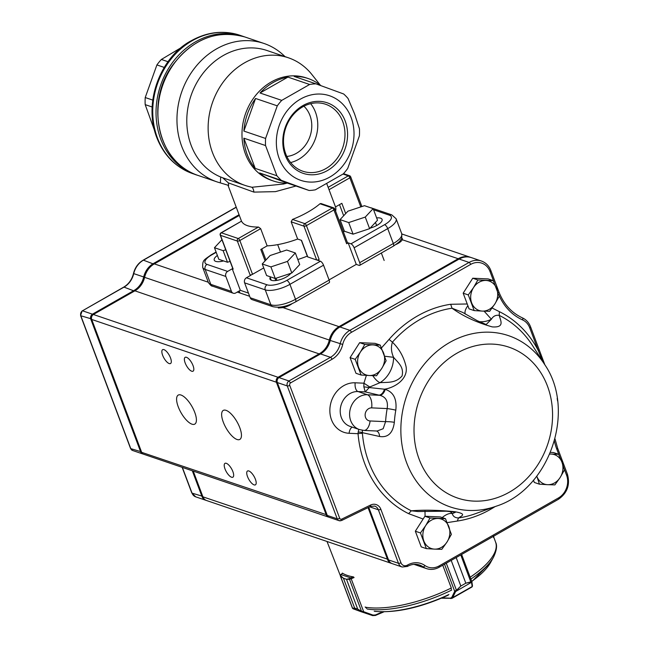 <?xml version="1.0" encoding="UTF-8"?>
<svg xmlns="http://www.w3.org/2000/svg" width="648" height="648" viewBox="0 0 648 648"><rect width="100%" height="100%" fill="white"/><g stroke="black" fill="none" stroke-linecap="round" stroke-linejoin="round"><path stroke-width="0.97" d="M178.241 406.798A16.702 6.286 -119.7 0 0 194.764 424.124A16.702 6.286 -119.7 0 0 191.962 406.499A16.702 6.286 -119.7 0 0 178.224 395.094A16.702 6.286 -119.7 0 0 178.241 406.798M223.285 422.115A16.702 6.286 -119.7 0 0 239.809 439.433A16.702 6.286 -119.7 0 0 237.006 421.808A16.702 6.286 -119.7 0 0 223.268 410.411A16.702 6.286 -119.7 0 0 223.285 422.115M225.002 468.933A7.97 2.997 -119.7 0 0 232.891 477.195A7.97 2.997 -119.7 0 0 231.547 468.788A7.97 2.997 -119.7 0 0 224.994 463.344A7.97 2.997 -119.7 0 0 225.002 468.933M185.158 362.921A7.97 2.997 -119.7 0 0 193.047 371.191A7.97 2.997 -119.7 0 0 191.703 362.775A7.97 2.997 -119.7 0 0 185.15 357.332A7.97 2.997 -119.7 0 0 185.158 362.921M247.52 476.588A7.97 2.997 -119.7 0 0 255.409 484.858A7.97 2.997 -119.7 0 0 254.073 476.442A7.97 2.997 -119.7 0 0 247.52 470.999A7.97 2.997 -119.7 0 0 247.52 476.588M162.632 355.266A7.97 2.997 -119.7 0 0 170.521 363.528A7.97 2.997 -119.7 0 0 169.185 355.12A7.97 2.997 -119.7 0 0 162.624 349.677A7.97 2.997 -119.7 0 0 162.632 355.266M278.276 307.994L283.046 307.63A9.493 3.434 -20.6 0 0 290.101 304.965A9.493 3.434 -20.6 0 0 292.062 303.669M402.368 238.521L402.246 239.72L458.201 258.738A18.986 16.192 -71.2 0 1 470.537 257.329A18.986 16.192 -71.2 0 1 470.999 257.491M396.09 244.434A9.493 3.434 -20.6 0 0 398.156 243.389A9.493 3.434 -20.6 0 0 402.246 239.72M492.107 308.011L499.414 311.68L499.211 315.374C500.58 320.736 505.011 327.767 492.253 326.9C476.385 322.38 462.988 316.151 452.045 308.213L450.668 304.276L467.232 303.985M542.587 361.268L538.253 350.487A1.895 0.689 -20.6 0 0 539.087 349.499L544.887 364.865M381.502 347.903L389.051 339.382L392.421 342.185C399.306 348.883 403.85 357.024 406.061 366.606C408.394 379.42 394.097 387.893 384.434 389.189L385.22 389.375C393.49 392.008 397.013 398.949 395.807 410.184A93.369 79.631 108.8 0 0 394.34 422.342C392.907 433.091 387.974 437.805 379.55 436.477L362.418 432.686L362.41 433.439A3.799 0.907 -4.9 0 0 358.036 433.69L358.182 432.127A3.799 1.426 -174.4 0 1 362.418 432.686L362.305 430.272M423.128 519.032L408.588 513.645L411.326 510.81C424.011 509.774 438.534 510.081 454.888 511.734C467.654 514.034 461.352 515.889 458.492 517.971L457.334 521.049L447.233 522.612M366.379 375.378L363.917 383.195L369.789 386.986L369.23 387.553L384.434 389.189A7.59 4.82 -77.2 0 1 378.959 395.126L365.261 391.886L363.836 386.824L363.917 383.195L355.161 382.798A7.59 3.848 -87.4 0 0 358.012 391.554A18.031 15.382 108.8 0 0 340.718 406.466A18.031 15.382 108.8 0 0 350.074 426.392L359.462 429.584A18.031 15.382 -71.2 0 1 350.106 409.658A18.031 15.382 -71.2 0 1 367.4 394.745L358.012 391.554L365.261 391.886L369.23 387.553L363.836 386.824M239.331 215.436L154.321 263.874A18.986 16.192 108.8 0 0 144.609 277.352A18.986 16.192 -71.2 0 1 134.897 290.831L93.369 314.491L278.049 377.274L319.577 353.614A18.986 16.192 108.8 0 0 329.289 340.135A18.986 16.192 -71.2 0 1 339.001 326.649L458.201 258.738L458.663 259.322M93.369 314.491A3.799 3.24 108.8 0 0 91.716 319.456L141.661 452.336A3.799 3.24 108.8 0 0 143.5 454.191L328.171 516.974A3.799 3.24 -71.2 0 1 326.341 515.12L276.396 382.231A3.799 3.24 -71.2 0 1 278.049 377.274A453.875 389.902 13.3 0 0 278.567 377.906M328.658 517.088A3.799 3.24 -71.2 0 1 328.171 516.974M193.25 471.104L202.913 496.83A7.59 6.48 108.8 0 0 206.582 500.531L391.262 563.315A7.59 6.48 -71.2 0 1 387.593 559.605L368.048 507.611M391.74 563.452A7.59 6.48 -71.2 0 1 391.262 563.315M416.17 565.08A18.986 16.192 -71.2 0 1 415.692 564.926A18.986 16.192 -71.2 0 1 414.21 564.327M414.485 564.311A18.986 16.192 108.8 0 0 416.632 565.25L426.578 568.628A18.986 16.192 -71.2 0 1 423.031 566.822A18.986 16.192 108.8 0 0 419.483 565.007C415.53 563.72 411.529 564.181 407.462 566.409A1.895 0.713 -119.7 0 0 407.462 565.08A20.882 17.812 -71.2 0 1 424.934 565.518A17.083 14.572 108.8 0 0 439.231 565.882L558.43 497.964A17.083 14.572 108.8 0 0 566.579 475.219L564.044 468.464M494.043 282.228L490.001 271.48A17.083 14.572 108.8 0 0 470.642 264.408L351.443 332.327A17.083 14.572 108.8 0 0 342.703 344.461A20.882 17.812 -71.2 0 1 332.027 359.284L290.539 382.919L288.935 380.975L330.464 357.315A18.986 16.192 108.8 0 0 340.176 343.829A18.986 16.192 -71.2 0 1 349.88 330.35L469.079 262.432A18.986 16.192 -71.2 0 1 481.415 261.031L471.469 257.645A18.986 16.192 108.8 0 0 459.132 259.054L339.933 326.973A18.986 16.192 108.8 0 0 330.229 340.451A18.986 16.192 -71.2 0 1 320.517 353.93L278.988 377.59A3.799 3.24 108.8 0 0 277.328 382.555L327.281 515.435A3.799 3.24 108.8 0 0 329.111 517.29L339.058 520.668A3.799 3.24 -71.2 0 1 337.227 518.821L327.281 515.435M290.539 382.919A1.895 1.62 108.8 0 0 289.745 385.382L339.69 518.27A1.895 0.689 -20.6 0 1 337.227 518.821L287.275 385.933A3.799 3.24 -71.2 0 1 288.935 380.975L278.988 377.59M368.744 507.279L388.533 559.929A7.59 6.48 108.8 0 0 392.202 563.63L402.149 567.016A7.59 6.48 -71.2 0 1 398.48 563.306L388.533 559.929M449.89 511.442A26.576 22.664 -71.2 0 1 452.328 513.645L455.471 512.236L446.359 511.199L417.968 511.531L411.326 510.81A107.325 91.53 108.8 0 1 362.41 433.439M486.17 324.518L491.403 319.229C493.185 316.143 495.793 314.855 499.211 315.374A107.325 91.53 108.8 0 1 532.575 345.643L544.636 364.476A90.453 77.144 -71.2 0 0 442.446 347.109A90.453 77.144 -71.2 0 0 406.669 462.818A90.453 77.144 -71.2 0 0 496.498 506.104C549.698 489.119 576.469 410.37 544.636 364.476M384.742 356.238L393.571 357.315A26.576 22.664 -71.2 0 1 380.036 382.676C387.828 382.109 395.434 383.414 402.06 375.978C404.158 366.841 398.123 362.783 393.571 357.315C391.206 352.107 390.817 347.061 392.421 342.185A107.325 91.53 108.8 0 1 452.045 308.213L462.575 312.368L477.284 320.72L486.211 324.535M479.228 321.651A26.576 22.664 -71.2 0 0 491.403 319.229L484.113 311.17M465.296 314.061A11.389 5.419 136.6 0 1 467.888 305.726M369.789 386.986L380.036 382.676A11.389 4.115 58 0 1 372.778 375.654M418.519 511.491L417.992 511.523M424.999 511.167L425.064 516.262M496.498 506.104L475.454 513.678A107.325 91.53 108.8 0 1 458.492 517.971C455.026 517.825 452.968 516.375 452.328 513.645A11.389 5.419 -43.4 0 0 442.22 517.582M395.807 410.184A7.59 0.697 -169.9 0 0 387.164 408.58L371.685 407.876A6.642 5.67 108.8 0 0 365.172 414.161A6.642 5.67 108.8 0 0 370.105 420.965A11.389 5.775 92.6 0 1 363.957 430.434L377.104 431.025L383.162 428.725L385.584 421.67A100.545 85.755 -71.2 0 1 387.164 408.58C388.274 401.225 385.803 396.803 379.744 395.304L378.959 395.126M358.182 432.127L358.806 429.357M376.585 431.001A7.59 4.82 -77.2 0 1 379.55 436.477M370.105 420.965L385.584 421.67A7.59 1.207 -176.4 0 1 394.34 422.342M385.22 389.375A7.59 4.82 -77.2 0 1 379.744 395.304L367.4 394.745A11.389 5.775 -87.4 0 1 371.685 407.876M206.121 500.353A7.59 6.48 -71.2 0 1 205.651 500.216A7.59 6.48 -71.2 0 1 201.982 496.506L192.31 470.78M143.038 453.989A3.799 3.24 -71.2 0 1 142.56 453.875A3.799 3.24 -71.2 0 1 140.721 452.02L90.777 319.132A3.799 3.24 -71.2 0 1 92.437 314.175L133.958 290.515A18.986 16.192 108.8 0 0 143.67 277.036A18.986 16.192 -71.2 0 1 153.382 263.55L239.063 214.731M236.269 207.279L143.435 260.172A18.986 16.192 108.8 0 0 133.723 273.65A18.986 16.192 -71.2 0 1 124.011 287.129L82.482 310.789L92.437 314.175A502.33 431.528 -166.7 0 0 92.948 314.807M91.571 318.962L80.83 315.754L130.774 448.635A3.799 3.24 108.8 0 0 132.613 450.49L130.532 448.432L80.579 315.552A1.895 0.689 -20.6 0 0 80.83 315.754A3.799 3.24 108.8 0 1 82.482 310.789L123.695 287.137A1.895 0.713 -119.7 0 1 124.011 287.129L134.428 291.098M380.238 345.101L364.784 344.404L360.426 352.034L355.209 359.365L361.098 375.03L369.263 375.524L376.561 375.735L381.777 368.396L386.127 360.766L380.238 345.101L375.119 343.359L359.656 342.662L364.784 344.404M355.209 359.365L350.082 357.623L355.971 373.289L361.098 375.03M350.082 357.623L359.656 342.662M372.948 344.898A15.544 13.26 -71.2 0 1 383.616 353.079A15.544 13.26 -71.2 0 1 381.777 368.396A15.544 13.26 -71.2 0 1 369.263 375.524A15.544 13.26 108.8 0 1 358.587 367.343A15.544 13.26 -71.2 0 1 360.426 352.034A15.544 13.26 -71.2 0 1 372.948 344.898M558.576 454.264L551.278 454.054A15.544 13.26 -71.2 0 1 561.954 462.243L558.576 454.264L553.457 452.523L550.476 452.385M564.465 469.922L561.954 462.243A15.544 13.26 -71.2 0 1 560.115 477.552L564.465 469.922M554.89 484.89L560.115 477.552A15.544 13.26 -71.2 0 1 547.592 484.688L554.89 484.89M539.436 484.186L547.592 484.688A15.544 13.26 108.8 0 1 536.925 476.507L539.436 484.186L534.308 482.444L533.458 480.192M549.755 454.086A15.544 13.26 -71.2 0 1 551.278 454.054M493.33 280.665L477.868 279.968L473.518 287.599L468.293 294.929L474.182 310.595L482.347 311.097L489.645 311.299L494.861 303.961L499.219 296.33L493.33 280.665L488.203 278.924L472.74 278.227L477.868 279.968M468.293 294.929L463.174 293.188L469.063 308.853L474.182 310.595M463.174 293.188L472.74 278.227M486.032 280.463A15.544 13.26 -71.2 0 1 496.708 288.652A15.544 13.26 -71.2 0 1 494.861 303.961A15.544 13.26 -71.2 0 1 482.347 311.097A15.544 13.26 108.8 0 1 471.671 302.908A15.544 13.26 -71.2 0 1 473.518 287.599A15.544 13.26 -71.2 0 1 486.032 280.463M445.492 518.692L430.029 517.995L425.679 525.625L420.455 532.956L426.344 548.621L434.508 549.123L441.806 549.326L447.023 541.987L451.381 534.357L445.492 518.692L440.365 516.95L424.91 516.254L430.029 517.995M420.455 532.956L415.336 531.214L421.224 546.88L426.344 548.621M415.336 531.214L424.91 516.254M438.194 518.489A15.544 13.26 -71.2 0 1 448.87 526.678A15.544 13.26 -71.2 0 1 447.023 541.987A15.544 13.26 -71.2 0 1 434.508 549.123A15.544 13.26 108.8 0 1 423.833 540.934A15.544 13.26 -71.2 0 1 425.679 525.625A15.544 13.26 -71.2 0 1 438.194 518.489M493.606 537.621L493.574 535.928M456.184 557.555L465.815 583.192L471.817 581.612A0.761 0.697 171.8 0 1 471.874 581.799L461.627 554.453L471.801 581.556M471.882 581.807A0.761 0.697 171.8 0 1 471.566 582.471L471.485 582.309A0.761 0.713 130.8 0 0 471.76 581.548L471.817 581.612M456.5 590.304L460.825 586.027L451.194 560.399L460.85 586.011L455.819 591.219A0.761 0.446 -144 0 1 455.107 591.017L456.362 590.02L446.278 563.201M460.785 554.931L470.885 582.131L471.485 582.309L455.625 591.535A0.761 0.575 -154 0 1 454.71 591.341L455.107 591.017M442.746 565.21L451.202 587.72L451.243 589.332M472.473 585.897A0.761 0.697 171.8 0 1 472.157 586.553L451.162 598.469A0.761 0.535 -87.8 0 1 450.433 598.177L451.729 597.464L454.71 591.341L444.512 564.206M470.885 582.131L465.791 583.2L460.825 586.027M472.416 585.703A0.761 0.697 171.8 0 1 472.473 585.889L472.068 586.926L452.085 598.29M455.625 591.535L452.644 597.65A0.761 0.575 -154 0 1 451.729 597.464M366.517 608.294L365.156 606.965M354.091 577.53L351.281 578.729A1.895 0.689 159.4 0 1 351.127 578.794L349.491 579.288L361.503 611.242L363.674 611.712L362.767 612.036L357.696 609.096L361.503 611.242A0.761 0.551 113.3 0 0 361.673 611.526M357.712 609.096L346.486 579.28L349.483 578.632A0.761 0.632 -85.8 0 0 349.491 579.288L346.502 579.28L357.712 609.096L354.65 608.067L353.128 608.788A0.761 0.648 110.7 0 1 353.111 608.78L353.427 608.901A0.761 0.527 110.3 0 1 353.419 608.893M352.723 608.18L354.642 608.059L343.432 578.243L340.378 576.056L352.455 608.197L360.661 611.566M349.483 578.632L350.762 577.886L340.986 574.59L340.629 575.651L343.448 578.251L354.642 608.059M351.127 578.794L350.762 577.886A1.142 0.413 -20.6 0 0 350.843 577.846L363.674 611.712L372.981 615.082L375.33 614.984L375.443 615.454L372.551 615.576L360.539 611.526L372.624 615.6M383.94 611.834L375.443 615.454L372.616 615.6L363.236 612.206M362.969 611.631L362.767 612.036L353.128 608.788M372.981 615.082L372.551 615.576M342.63 573.294A0.761 0.462 -128 0 0 342.63 573.302L341.042 574.541A1.142 0.413 -20.6 0 0 340.986 574.59A0.761 0.51 -131 0 0 340.605 575.076M340.629 575.651A0.761 0.648 123.9 0 0 340.556 576.283L352.569 608.237A0.761 0.713 -80.6 0 0 352.82 608.545M353.581 576.939A78.813 28.536 -20.6 0 1 342.322 573.107L342.419 573.359M181.675 47.336L161.376 59.454A54.1 46.146 108.8 0 0 156.905 64.93L145.225 97.54A54.1 46.146 108.8 0 0 145.184 104.628L154.41 130.135M152.717 100.084L145.225 97.54M152.094 106.977L145.184 104.628M168.067 61.73L161.376 59.454M164.26 67.433L156.905 64.93M359.438 128.758L354.569 113.918L348.073 98.528A54.1 46.146 108.8 0 0 343.659 93.976L315.908 83.835A54.1 46.146 108.8 0 0 309.631 84.483L281.742 100.375A54.1 46.146 108.8 0 0 277.271 105.843L265.591 138.453A54.1 46.146 108.8 0 0 265.55 145.549L276.915 175.778A54.1 46.146 108.8 0 0 281.329 180.33L309.08 190.472A54.1 46.146 108.8 0 0 315.365 189.815L343.246 173.931A54.1 46.146 108.8 0 0 347.717 168.456L359.397 135.845A54.1 46.146 108.8 0 0 359.438 128.758M351.151 117.572A44.68 38.102 -71.2 0 1 309.89 182.072A44.68 38.102 -71.2 0 1 284.513 114.55A44.68 38.102 -71.2 0 1 351.151 117.572M270.475 276.866L270.184 277.441A11.389 4.123 -20.6 0 0 269.989 279.11A11.389 4.123 -20.6 0 0 279.507 279.815A11.389 4.123 -20.6 0 0 290.758 273.351M217.372 255.458A11.389 4.123 -20.6 0 0 214.245 260.164A11.389 4.123 -20.6 0 0 222.41 261.201L223.609 260.933M344.299 230.939A51.257 18.557 159.4 0 1 343.489 232.146M307.29 256.13A51.257 18.557 159.4 0 1 297.813 259.524M296.006 186.025L275.473 191.638L253.903 192.108L228.355 182.89L228.663 185.433L220.361 182.898A73.086 62.33 -71.2 0 1 216.967 181.869A73.086 62.33 -71.2 0 1 181.472 92.607A73.086 62.33 -71.2 0 1 264.011 43.473A73.086 62.33 -71.2 0 1 285.015 56.635M220.361 182.898L220.685 177.009A67.392 57.478 -71.2 0 1 191.573 94.065A67.392 57.478 -71.2 0 1 267.057 50.528L288.401 57.785A67.392 57.478 -71.2 0 1 311.923 74.569L320.468 85.334M273.375 180.995A54.1 46.146 108.8 0 0 287.372 183.092L259.621 172.951A54.1 46.146 108.8 0 0 273.375 180.995L271.593 180.387A54.1 46.146 -71.2 0 1 245.317 114.315A54.1 46.146 -71.2 0 1 306.415 77.938L308.197 78.546A54.1 46.146 108.8 0 0 294.2 76.456L315.908 83.835M250.825 186.972L251.845 187.272L250.825 186.972A67.392 57.478 -71.2 0 1 245.025 185.393A67.392 57.478 -71.2 0 1 212.293 103.089A67.392 57.478 -71.2 0 1 288.401 57.785M253.903 192.108C253.579 189.5 252.89 187.888 251.845 187.272L283.532 184.016M250.209 297.748L270.856 304.771A3.799 3.24 108.8 0 0 272.695 306.626L252.048 299.603A3.799 3.24 -71.2 0 1 250.209 297.748L244.612 282.844A3.799 3.24 -71.2 0 1 246.418 277.79L251.003 275.173L250.063 274.857L237.362 241.064L220.474 235.329A1.895 1.62 108.8 0 1 221.381 232.802A1.895 0.713 -119.7 0 0 221.065 232.802L241.493 221.162L221.381 232.802L238.27 238.537L258.463 227.035A46.51 16.84 159.4 0 1 241.574 221.292M258.463 227.035L260.666 228.647L239.833 240.513L252.534 274.306A1.895 0.689 159.4 0 1 250.063 274.857M359.705 262.683L393.328 243.526L387.723 228.614L354.108 247.771L359.705 262.683A3.799 1.426 -119.7 0 1 359.713 265.34A3.799 1.426 -119.7 0 1 359.073 265.356L356.262 264.4L348.17 242.862L346.639 243.737L333.939 209.944L306.431 225.617L319.132 259.411A1.895 0.689 159.4 0 1 316.661 259.961L307.76 256.932L301.539 240.368L297.643 239.047A46.51 16.84 159.4 0 1 267.146 245.867L260.666 228.647M297.643 239.047L291.171 221.819L292.467 219.429L304.868 223.641L332.375 207.968L319.974 203.756A46.51 16.84 159.4 0 1 292.467 219.429M319.974 203.756L320.938 203.545M345.7 213.573L341.844 203.31L335.502 206.923A46.51 16.84 159.4 0 1 335.607 211.167M335.502 206.923L326.876 183.959M287.372 183.092L309.08 190.472M259.621 172.951L281.329 180.33M255.207 168.391L243.842 138.17A54.1 46.146 108.8 0 0 255.207 168.391L276.915 175.778M243.842 138.17L265.55 145.549M243.883 131.074L255.563 98.464A54.1 46.146 108.8 0 0 243.883 131.074L265.591 138.453M255.563 98.464L277.271 105.843M260.034 92.996L287.923 77.104A54.1 46.146 108.8 0 0 260.034 92.996L281.742 100.375M287.923 77.104L309.631 84.483M320.809 85.617A54.1 46.146 108.8 0 0 308.197 78.546M267.146 245.867L260.804 249.48L265.097 260.901M345.182 120.974A37.268 31.784 -71.2 0 1 310.773 174.774A37.268 31.784 -71.2 0 1 289.599 118.454A37.268 31.784 -71.2 0 1 345.182 120.974M319.132 259.411L317.601 260.277L320.42 261.241A3.799 1.426 60.3 0 1 323.538 265.186L289.923 284.342A18.986 6.869 159.4 0 1 265.251 289.859L244.612 282.844M356.262 264.4L329.071 279.896M263.736 267.924L252.534 274.306M233.175 269.114A1.895 0.689 159.4 0 1 232.924 268.912L220.223 235.119A1.895 0.689 159.4 0 0 220.474 235.329L233.175 269.114L232.235 268.799L227.651 271.407A3.799 3.24 108.8 0 0 225.844 276.461L205.197 269.447A18.986 6.869 159.4 0 1 202.711 267.413L208.316 282.326A18.986 6.869 -20.6 0 0 210.803 284.351L205.197 269.447A3.799 3.24 108.8 0 1 207.004 264.392L227.651 271.407M248.459 293.099L240.327 290.328L232.235 268.799M334.53 208.753A1.895 0.689 159.4 0 1 334.773 208.956L347.474 242.749A1.895 0.689 159.4 0 1 346.639 243.737M354.108 247.771A3.799 1.426 -119.7 0 0 350.981 243.826L348.17 242.862M370.121 228.136A11.389 4.123 -20.6 0 0 382.077 219.38A11.389 4.123 -20.6 0 0 376.626 217.898M307.76 256.932A1.895 0.689 159.4 0 1 307.517 256.73L301.336 240.303M231.441 291.373A3.799 3.24 108.8 0 0 233.28 293.228L212.633 286.205A3.799 3.24 -71.2 0 1 210.803 284.351L231.441 291.373L225.844 276.461M233.28 293.228A3.799 3.24 108.8 0 0 235.742 292.945L240.327 290.328M370.397 207.708A3.799 3.24 -71.2 0 1 371.142 207.846L391.789 214.869A3.799 3.24 -71.2 0 0 389.318 215.152L373.588 209.798M246.418 277.79L267.065 284.804A3.799 3.24 108.8 0 0 265.251 289.859L270.856 304.771A18.986 6.869 -20.6 0 0 295.52 299.255L329.144 280.098L323.538 265.186M329.144 280.098A3.799 1.426 60.3 0 1 329.144 282.755L295.529 301.911A3.799 1.426 60.3 0 0 295.52 299.255L289.923 284.342A3.799 1.426 60.3 0 0 286.797 280.398L320.42 261.241M220.685 177.009L222.685 177.779L228.355 182.89M222.685 177.779L238.974 183.335M303.912 106.199A28.472 24.284 -71.2 0 1 309.955 115.433A28.472 24.284 -71.2 0 1 286.829 156.452M290.628 162.559A35.365 30.164 108.8 0 0 315.592 138.202A35.365 30.164 108.8 0 0 310.651 103.68M342.719 121.524A35.365 30.164 -71.2 0 1 336.069 159.789A35.365 30.164 -71.2 0 1 302.859 171.234A35.365 30.164 -71.2 0 1 285.776 153.973A35.365 30.164 -71.2 0 1 292.426 115.7A35.365 30.164 -71.2 0 1 325.628 104.263A35.365 30.164 -71.2 0 1 342.719 121.524M295.342 252.971L286.683 250.023L270.127 255.514L262.238 263.955L270.904 266.895L287.461 261.403L295.342 252.971L299.708 264.562L291.819 273.002L287.461 261.403M262.238 263.955L266.595 275.546L275.262 278.494L270.904 266.895M275.262 278.494L291.819 273.002M221.948 239.703L214.464 247.706L218.821 259.305L227.489 262.254L223.131 250.655L225.739 249.788M227.489 262.254L230.097 261.387M214.464 247.706L223.131 250.655M373.151 208.64L364.484 205.691L347.927 211.183L340.046 219.623L348.705 222.564L365.261 217.08L373.151 208.64L377.509 220.239L369.619 228.671L365.261 217.08M340.046 219.623L344.404 231.215L353.063 234.163L348.705 222.564M353.063 234.163L369.619 228.671M419.135 459.165A79.688 67.959 108.8 0 0 537.994 464.559A79.688 67.959 108.8 0 0 492.723 344.12A79.688 67.959 108.8 0 0 419.135 459.165M499.414 311.68A110.913 94.592 -71.2 0 1 538.253 350.487L529.732 327.831A17.083 14.572 108.8 0 0 522.588 319.926A58.847 50.188 -71.2 0 1 498.66 294.435M495.023 506.631A110.913 94.592 -71.2 0 1 457.334 521.049M408.588 513.645A110.913 94.592 -71.2 0 1 358.036 433.69L349.086 433.285A25.628 21.854 -71.2 0 1 330.059 407.041A25.628 21.854 -71.2 0 1 355.161 382.798M389.051 339.382A110.913 94.592 -71.2 0 1 450.668 304.276M339.69 518.27A1.895 1.62 108.8 0 0 341.747 519.105L370.575 505.051A9.493 8.092 -71.2 0 1 380.83 509.239L400.95 562.756A5.694 4.86 108.8 0 0 407.398 565.113L407.462 565.08M559.289 455.819L556.737 449.024A58.847 50.188 -71.2 0 1 554.388 441.077M154.321 263.874L208.267 282.212M144.609 277.352L330.245 340.37M283.046 307.63L339.001 326.649L339.471 327.248M237.273 292.07L249.658 296.282M134.897 290.831L320.047 354.197M91.716 319.456L276.396 382.231L277.182 382.061M141.661 452.336L327.094 514.949M202.913 496.83L388.346 559.443M424.934 565.518A1.895 0.964 -54.8 0 1 423.031 566.822L415.635 564.303M470.642 264.408A1.895 0.713 -119.7 0 0 469.079 262.432L459.132 259.054M351.443 332.327A1.895 0.713 -119.7 0 0 349.88 330.35L339.933 326.973M342.703 344.461L330.229 340.451M332.027 359.284A1.895 0.713 -119.7 0 0 330.464 357.315L320.517 353.93M289.745 385.382A1.895 0.689 -20.6 0 1 287.275 385.933L277.328 382.555M370.154 506.436A1.895 0.753 -116 0 0 370.47 506.436L341.642 520.49A1.895 0.753 -116 0 1 341.326 520.498A3.799 3.24 -71.2 0 1 339.058 520.668L341.642 520.49A1.895 0.753 -116 0 0 341.747 519.105M400.95 562.756A1.895 0.689 -20.6 0 1 398.48 563.306L378.367 509.79A7.59 6.48 108.8 0 0 374.698 506.088L370.47 506.436A1.895 0.753 -116 0 0 370.575 505.051M380.83 509.239A1.895 0.689 -20.6 0 1 378.367 509.79L369.66 506.833M352.285 427.145A7.59 3.848 -87.4 0 0 349.086 433.285M554.996 438.85L557.572 448.035A1.895 0.689 159.4 0 1 556.737 449.024M557.572 448.035L567.421 474.231A1.895 0.689 159.4 0 1 566.579 475.219M567.421 474.231C570.297 484.728 567.3 493.088 558.43 499.292A1.895 0.713 -119.7 0 0 558.43 497.964M438.915 567.219A1.895 0.713 -119.7 0 0 439.231 567.211A1.895 0.713 -119.7 0 0 439.231 565.882M529.732 327.831A1.895 0.689 -20.6 0 0 530.574 326.843L539.087 349.499M407.43 566.425A1.895 0.713 -119.7 0 0 407.462 566.409L407.398 566.441A1.895 0.713 -119.7 0 0 407.398 565.113M522.588 319.926A1.895 0.988 -65.7 0 0 522.434 317.876A1.895 0.988 -65.7 0 0 522.385 317.86M407.082 566.449A1.895 0.713 -119.7 0 0 407.398 566.441L402.149 567.016M498.101 292.637A1.895 0.689 -20.6 0 0 498.822 291.721C503.626 304.066 511.499 312.781 522.434 317.876C526.233 319.658 528.946 322.647 530.574 326.843M490.001 271.48A1.895 0.689 -20.6 0 0 490.836 270.491L498.822 291.721M182.363 467.402L192.035 493.128L202.735 496.344M195.696 496.838L191.784 492.925A1.895 0.689 -20.6 0 0 192.035 493.128A7.59 6.48 108.8 0 0 195.696 496.838L205.651 500.216M130.532 448.432A1.895 0.689 -20.6 0 0 130.774 448.635L141.475 451.85M153.851 264.149L143.435 260.172A1.895 0.713 -119.7 0 0 143.119 260.18C138.178 263.145 134.962 267.592 133.472 273.529L144.626 277.271M442.268 597.861L450.433 598.177M472.157 586.553L471.566 582.471M465.815 583.192L456.16 557.572M375.33 614.984L382.701 611.834M383.802 611.834L375.451 615.398M350.843 577.846L353.152 576.866M346.502 579.28L343.432 578.243M353.427 608.901L360.539 611.526M374.196 611.226A72.301 26.171 -20.6 0 0 448.91 594.516M471.744 581.369A72.301 26.171 -20.6 0 0 490.625 562.448L493.549 557.118A77.306 27.985 -20.6 0 1 470.869 579.061M367.116 608.99A77.306 27.985 -20.6 0 0 451.672 590.085M365.351 607.208A78.416 28.39 -20.6 0 0 451.291 588.003M470.173 577.206A78.416 28.39 -20.6 0 0 495.623 542.23L493.476 536.301M157.44 137.967A73.086 62.33 -71.2 0 1 171.185 58.887A73.086 62.33 -71.2 0 1 239.801 35.243C223.56 30.051 207.473 31.833 191.533 40.589C161.838 55.833 142.682 100.877 156.695 137.36C163.766 155.382 175.786 167.476 192.756 173.64A73.086 62.33 -71.2 0 1 157.44 137.967M196.984 175.065L196.036 174.758A73.086 62.33 -71.2 0 1 160.728 139.085A73.086 62.33 -71.2 0 1 174.466 60.005A73.086 62.33 -71.2 0 1 243.081 36.361L239.801 35.243M343.675 215.735L339.503 204.638M270.184 277.441L271.229 280.236M197.915 175.397A73.086 62.33 -71.2 0 1 162.421 86.135A73.086 62.33 -71.2 0 1 244.96 37.001C216.845 29.403 192.715 38.831 172.579 65.278C144.512 103.097 158.282 163.806 197.915 175.397L216.967 181.869M328.139 187.337L348.3 175.851L343.051 174.061M360.798 206.915L349.863 177.819L329.03 189.694M316.661 259.961L303.961 226.168L291.171 221.819M350.981 243.826L384.604 224.67A15.188 5.5 -20.6 0 0 389.318 215.152M267.065 284.804A15.188 5.5 -20.6 0 0 286.797 280.398M216.197 252.323L211.726 254.875A15.188 5.5 -20.6 0 0 207.004 264.392M401.711 233.653C401.922 237.565 401.671 239.525 400.95 239.533C399.209 241.21 402.4 240.003 393.328 246.183A3.799 1.426 -119.7 0 0 393.328 243.526A18.986 6.869 -20.6 0 0 401.711 233.653L396.114 218.749A18.986 6.869 159.4 0 1 387.723 228.614A3.799 1.426 60.3 0 0 384.604 224.67M274.938 278.381L275.756 280.56M375.459 222.426L376.626 225.536M211.726 254.875A3.799 1.426 -119.7 0 0 211.094 254.891L216.092 252.04M350.455 176.637A1.895 0.689 159.4 0 1 350.698 176.839A1.895 0.689 159.4 0 1 349.863 177.819A1.895 0.713 60.3 0 0 348.3 175.851A1.895 1.62 -71.2 0 1 349.531 175.705A1.895 1.895 0 0 1 350.698 176.839L361.876 206.558M334.773 208.956A1.895 0.689 159.4 0 1 333.939 209.944A1.895 0.713 60.3 0 0 332.375 207.968A1.895 1.62 -71.2 0 1 333.607 207.83A1.895 1.895 0 0 1 334.773 208.956M306.431 225.617A1.895 0.689 159.4 0 1 303.961 226.168A1.895 1.62 108.8 0 1 304.868 223.641A1.895 0.713 60.3 0 1 306.431 225.617M239.833 240.513A1.895 0.689 159.4 0 1 237.362 241.064A1.895 1.62 108.8 0 1 238.27 238.537A1.895 0.713 60.3 0 1 239.833 240.513M359.462 429.584L363.957 430.434M401.825 233.969L470.537 257.329M413.975 564.343L415.692 564.926M557.539 400.82L557.191 398.309M558.43 499.292L439.231 567.211C435.059 569.519 430.839 569.997 426.578 568.628M490.836 270.491C488.989 265.793 485.854 262.634 481.415 261.031M132.613 450.49L142.56 453.875M182.161 467.338L191.784 492.925M236.212 207.133L143.119 260.18M133.472 273.529C131.909 279.636 128.652 284.172 123.695 287.137M80.579 315.552L82.158 310.805M493.808 537.775L493.752 536.147M471.817 581.58L490.625 562.448M471.874 581.799L472.473 585.889M441.466 598.201L452.077 598.29M340.378 576.056L340.735 574.679L342.557 573.253M340.305 575.57L327.013 541.469M495.623 542.23C497.34 545.503 496.651 550.468 493.549 557.118M374.917 611.38C396.058 613.105 420.471 607.719 448.157 595.212M196.036 174.758L192.756 173.64M243.081 36.361L244.021 36.693M280.487 252.08L277.684 244.636M264.011 43.473L244.96 37.001M287.234 183.092L283.216 184.097M241.542 221.308L227.926 185.093M396.114 218.749L391.789 214.869M211.094 254.891C203.893 260.172 202.435 259.864 202.711 267.413M359.713 265.34L393.328 246.183M212.633 286.205C211.613 286.343 210.171 285.047 208.316 282.326M272.695 306.626C279.377 308.092 286.991 306.52 295.529 301.911M261.8 248.913L265.955 259.978M343.497 173.656L349.531 175.705M221.065 232.802A1.895 1.895 0 0 0 220.223 235.119M320.946 203.521L333.607 207.83M245.025 185.393L238.626 183.222M276.08 278.219L276.899 280.398M239.201 290.976L239.954 292.985M371.458 226.703L371.806 227.626M381.348 253.012L384.159 260.48"/></g></svg>
